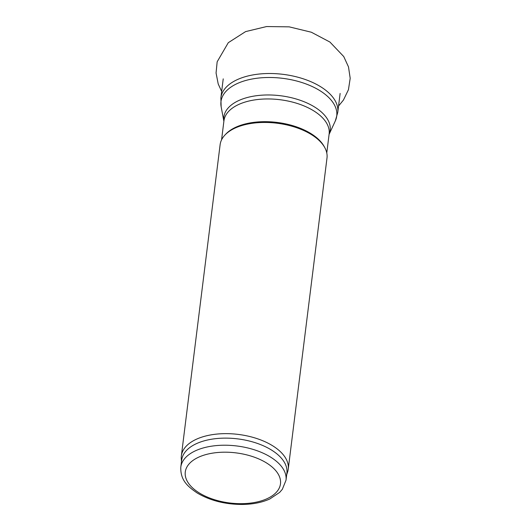 <?xml version="1.0" encoding="UTF-8"?>
<svg xmlns="http://www.w3.org/2000/svg" width="531" height="531" viewBox="0 0 531 531"><rect width="100%" height="100%" fill="white"/><g stroke="black" fill="none" stroke-linecap="round" stroke-linejoin="round"><path stroke-width="0.8" d="M181.502 461.532L181.29 458.996A53.85 28.342 7.1 0 1 181.356 455.89L220.119 144.691A53.85 28.342 7.1 0 1 224.898 135.08A53.85 28.342 7.1 0 1 277.056 123.225A53.85 28.342 7.1 0 1 324.713 147.512A53.85 28.342 7.1 0 1 326.996 158.006L288.233 469.198A53.85 28.342 7.1 0 1 287.53 472.232L286.707 474.641M181.356 455.89A53.85 28.342 7.1 0 1 238.3 434.418A53.85 28.342 7.1 0 1 288.233 469.198M180.805 467.121L181.688 460.019A53.007 27.904 7.1 0 1 237.742 438.885A53.007 27.904 7.1 0 1 286.893 473.121L286.01 480.223L282.319 489.33L279.651 492.403L269.821 498.967C262.135 502.439 253.114 504.264 242.773 504.45C225.476 504.503 210.303 500.693 197.247 493.027C187.529 486.396 180.334 480.216 180.805 467.121A53.007 27.904 7.1 0 1 236.859 445.98A53.007 27.904 7.1 0 1 286.01 480.223M224.898 135.08L225.814 134.104A53.007 27.904 7.1 0 1 277.155 122.435A53.007 27.904 7.1 0 1 324.069 146.344L324.713 147.512M199.364 492.987A47.963 25.242 7.1 0 1 220.246 452.319A47.963 25.242 7.1 0 1 279.027 488.487A47.963 25.242 7.1 0 1 199.364 492.987M223.226 78.867L220.863 97.837A58.901 31.004 7.1 0 1 283.142 74.353A58.901 31.004 7.1 0 1 337.762 112.393L340.125 93.429M220.863 97.837L221.148 106.731A58.324 30.698 7.1 0 1 282.651 78.329A58.324 30.698 7.1 0 1 335.307 120.955L337.762 112.393M223.883 121.26A53.585 28.203 7.1 0 1 280.481 95.739A53.585 28.203 7.1 0 1 329.087 134.363M221.566 139.845L223.936 120.849A53.007 27.904 7.1 0 1 279.983 99.715A53.007 27.904 7.1 0 1 329.14 133.951L326.777 152.948M221.659 91.458L218.214 83.984L216.064 72.993L217.159 61.802L228.29 42.686L245.594 31.608L266.589 26.55L289.189 26.855L311.345 32.225L329.93 42.055L343.743 56.551L348.502 66.926L350.195 78.303L348.442 89.712L343.438 100.054L338.559 106.021M329.087 134.396L335.307 120.955M223.876 121.294L221.148 106.731"/></g></svg>
